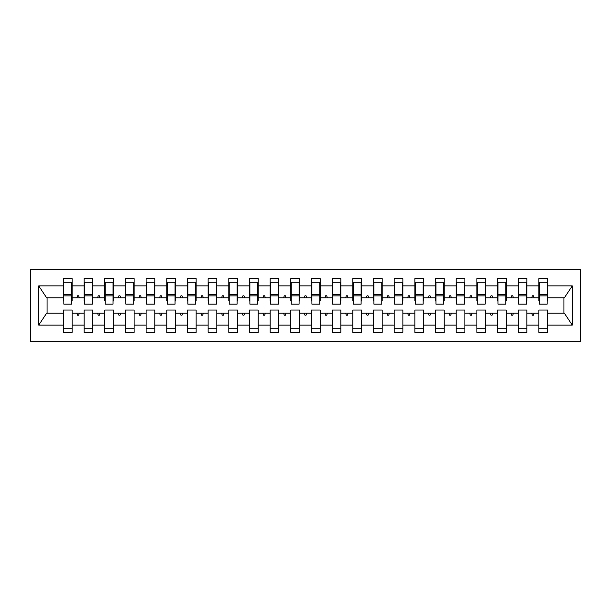 <?xml version="1.0" encoding="UTF-8"?>
<svg xmlns="http://www.w3.org/2000/svg" width="611" height="611" viewBox="0 0 611 611"><rect width="100%" height="100%" fill="white"/><g stroke="black" fill="none" stroke-linecap="round" stroke-linejoin="round"><path stroke-width="0.92" d="M30.55 341.679L580.45 341.679L580.45 269.321L30.55 269.321L30.55 341.679M547.166 300.956L547.578 300.956L547.578 297.847L564.327 297.847L572.263 285.91L572.263 325.09L547.578 325.09L547.578 310.044L538.894 310.044L538.894 313.153L526.903 313.153L526.903 310.044L518.227 310.044L518.227 313.153L506.236 313.153L506.236 310.044L497.553 310.044L497.553 313.153L485.562 313.153L485.562 310.044L476.878 310.044L476.878 313.153L464.887 313.153L464.887 310.044L456.203 310.044L456.203 313.153L444.212 313.153L444.212 310.044L435.536 310.044L435.536 313.153L423.545 313.153L423.545 310.044L414.861 310.044L414.861 313.153L402.87 313.153L402.87 310.044L394.187 310.044L394.187 313.153L382.196 313.153L382.196 310.044L373.512 310.044L373.512 313.153L361.521 313.153L361.521 310.044L352.837 310.044L352.837 313.153L340.854 313.153L340.854 310.044L332.17 310.044L332.17 313.153L320.179 313.153L320.179 310.044L311.495 310.044L311.495 313.153L299.505 313.153L299.505 310.044L290.821 310.044L290.821 313.153L278.83 313.153L278.83 310.044L270.146 310.044L270.146 313.153L258.163 313.153L258.163 310.044L249.479 310.044L249.479 313.153L237.488 313.153L237.488 310.044L228.804 310.044L228.804 313.153L216.813 313.153L216.813 310.044L208.13 310.044L208.13 313.153L196.139 313.153L196.139 310.044L187.455 310.044L187.455 313.153L175.464 313.153L175.464 310.044L166.788 310.044L166.788 313.153L154.797 313.153L154.797 310.044L146.113 310.044L146.113 313.153L134.122 313.153L134.122 310.044L125.438 310.044L125.438 313.153L113.447 313.153L113.447 310.044L104.764 310.044L104.764 313.153L92.773 313.153L92.773 310.044L84.097 310.044L84.097 313.153L72.106 313.153L72.106 332.376L63.422 332.376L63.422 313.153L46.673 313.153L38.737 325.09L38.737 285.91L46.673 297.847L63.422 297.847L63.422 285.91L38.737 285.91M547.578 325.09L547.578 332.376L538.894 332.376L538.894 313.153M547.578 297.847L547.578 278.624L538.894 278.624L538.894 285.91L526.903 285.91L526.903 300.956L526.491 300.956M539.314 300.956L538.894 300.956L538.894 285.91M538.894 325.09L526.903 325.09L526.903 332.376L518.227 332.376L518.227 313.153M526.903 285.91L526.903 278.624L518.227 278.624L518.227 285.91L506.236 285.91L506.236 300.956L505.824 300.956M518.64 300.956L518.227 300.956L518.227 285.91M518.227 325.09L506.236 325.09L506.236 332.376L497.553 332.376L497.553 313.153M506.236 285.91L506.236 278.624L497.553 278.624L497.553 285.91L485.562 285.91L485.562 300.956L485.149 300.956M497.965 300.956L497.553 300.956L497.553 285.91M497.553 325.09L485.562 325.09L485.562 332.376L476.878 332.376L476.878 313.153M485.562 285.91L485.562 278.624L476.878 278.624L476.878 285.91L464.887 285.91L464.887 300.956L464.475 300.956M477.29 300.956L476.878 300.956L476.878 285.91M476.878 325.09L464.887 325.09L464.887 332.376L456.203 332.376L456.203 313.153M464.887 285.91L464.887 278.624L456.203 278.624L456.203 285.91L444.212 285.91L444.212 300.956L443.8 300.956M456.616 300.956L456.203 300.956L456.203 285.91M456.203 325.09L444.212 325.09L444.212 332.376L435.536 332.376L435.536 313.153M444.212 285.91L444.212 278.624L435.536 278.624L435.536 285.91L423.545 285.91L423.545 300.956L423.133 300.956M435.948 300.956L435.536 300.956L435.536 285.91M435.536 325.09L423.545 325.09L423.545 332.376L414.861 332.376L414.861 313.153M423.545 285.91L423.545 278.624L414.861 278.624L414.861 285.91L402.87 285.91L402.87 300.956L402.458 300.956M415.274 300.956L414.861 300.956L414.861 285.91M414.861 325.09L402.87 325.09L402.87 332.376L394.187 332.376L394.187 313.153M402.87 285.91L402.87 278.624L394.187 278.624L394.187 285.91L382.196 285.91L382.196 300.956L381.783 300.956M394.599 300.956L394.187 300.956L394.187 285.91M394.187 325.09L382.196 325.09L382.196 332.376L373.512 332.376L373.512 313.153M382.196 285.91L382.196 278.624L373.512 278.624L373.512 285.91L361.521 285.91L361.521 300.956L361.109 300.956M373.924 300.956L373.512 300.956L373.512 285.91M373.512 325.09L361.521 325.09L361.521 332.376L352.837 332.376L352.837 313.153M361.521 285.91L361.521 278.624L352.837 278.624L352.837 285.91L340.854 285.91L340.854 300.956L340.434 300.956M353.257 300.956L352.837 300.956L352.837 285.91M352.837 325.09L340.854 325.09L340.854 332.376L332.17 332.376L332.17 313.153M340.854 285.91L340.854 278.624L332.17 278.624L332.17 285.91L320.179 285.91L320.179 300.956L319.767 300.956M332.583 300.956L332.17 300.956L332.17 285.91M332.17 325.09L320.179 325.09L320.179 332.376L311.495 332.376L311.495 313.153M320.179 285.91L320.179 278.624L311.495 278.624L311.495 285.91L299.505 285.91L299.505 300.956L299.092 300.956M311.908 300.956L311.495 300.956L311.495 285.91M311.495 325.09L299.505 325.09L299.505 332.376L290.821 332.376L290.821 313.153M299.505 285.91L299.505 278.624L290.821 278.624L290.821 285.91L278.83 285.91L278.83 300.956L278.417 300.956M291.233 300.956L290.821 300.956L290.821 285.91M290.821 325.09L278.83 325.09L278.83 332.376L270.146 332.376L270.146 313.153M278.83 285.91L278.83 278.624L270.146 278.624L270.146 285.91L258.163 285.91L258.163 300.956L257.743 300.956M270.566 300.956L270.146 300.956L270.146 285.91M270.146 325.09L258.163 325.09L258.163 332.376L249.479 332.376L249.479 313.153M258.163 285.91L258.163 278.624L249.479 278.624L249.479 285.91L237.488 285.91L237.488 300.956L237.076 300.956M249.891 300.956L249.479 300.956L249.479 285.91M249.479 325.09L237.488 325.09L237.488 332.376L228.804 332.376L228.804 313.153M237.488 285.91L237.488 278.624L228.804 278.624L228.804 285.91L216.813 285.91L216.813 300.956L216.401 300.956M229.217 300.956L228.804 300.956L228.804 285.91M228.804 325.09L216.813 325.09L216.813 332.376L208.13 332.376L208.13 313.153M216.813 285.91L216.813 278.624L208.13 278.624L208.13 285.91L196.139 285.91L196.139 300.956L195.726 300.956M208.542 300.956L208.13 300.956L208.13 285.91M208.13 325.09L196.139 325.09L196.139 332.376L187.455 332.376L187.455 313.153M196.139 285.91L196.139 278.624L187.455 278.624L187.455 285.91L175.464 285.91L175.464 300.956L175.052 300.956M187.867 300.956L187.455 300.956L187.455 285.91M187.455 325.09L175.464 325.09L175.464 332.376L166.788 332.376L166.788 313.153M175.464 285.91L175.464 278.624L166.788 278.624L166.788 285.91L154.797 285.91L154.797 300.956L154.384 300.956M167.2 300.956L166.788 300.956L166.788 285.91M166.788 325.09L154.797 325.09L154.797 332.376L146.113 332.376L146.113 313.153M154.797 285.91L154.797 278.624L146.113 278.624L146.113 285.91L134.122 285.91L134.122 300.956L133.71 300.956M146.525 300.956L146.113 300.956L146.113 285.91M146.113 325.09L134.122 325.09L134.122 332.376L125.438 332.376L125.438 313.153M134.122 285.91L134.122 278.624L125.438 278.624L125.438 285.91L113.447 285.91L113.447 300.956L113.035 300.956M125.851 300.956L125.438 300.956L125.438 285.91M125.438 325.09L113.447 325.09L113.447 332.376L104.764 332.376L104.764 313.153M113.447 285.91L113.447 278.624L104.764 278.624L104.764 285.91L92.773 285.91L92.773 300.956L92.36 300.956M105.176 300.956L104.764 300.956L104.764 285.91M104.764 325.09L92.773 325.09L92.773 332.376L84.097 332.376L84.097 313.153M92.773 285.91L92.773 278.624L84.097 278.624L84.097 285.91L72.106 285.91L72.106 278.624L63.422 278.624L63.422 285.91M84.509 300.956L84.097 300.956L84.097 285.91M72.106 313.153L72.106 310.044L63.422 310.044L63.422 313.153M63.422 297.847L63.422 300.956L63.834 300.956M526.903 325.09L526.903 313.153M506.236 325.09L506.236 313.153M485.562 325.09L485.562 313.153M464.887 325.09L464.887 313.153M444.212 325.09L444.212 313.153M423.545 325.09L423.545 313.153M402.87 325.09L402.87 313.153M382.196 325.09L382.196 313.153M361.521 325.09L361.521 313.153M340.854 325.09L340.854 313.153M320.179 325.09L320.179 313.153M299.505 325.09L299.505 313.153M278.83 325.09L278.83 313.153M258.163 325.09L258.163 313.153M237.488 325.09L237.488 313.153M216.813 325.09L216.813 313.153M196.139 325.09L196.139 313.153M175.464 325.09L175.464 313.153M154.797 325.09L154.797 313.153M134.122 325.09L134.122 313.153M113.447 325.09L113.447 313.153M92.773 325.09L92.773 313.153M572.263 285.91L547.578 285.91M84.097 325.09L72.106 325.09M63.422 325.09L38.737 325.09M531.631 297.847L534.174 297.847L533.418 295.785L532.387 295.785L531.631 297.847L526.903 297.847M538.894 297.847L534.174 297.847M531.631 313.153L532.387 315.215L533.418 315.215L534.174 313.153M510.956 297.847L513.5 297.847L512.744 295.785L511.713 295.785L510.956 297.847L506.236 297.847M518.227 297.847L513.5 297.847M510.956 313.153L511.713 315.215L512.744 315.215L513.5 313.153M490.289 297.847L492.825 297.847L492.076 295.785L491.038 295.785L490.289 297.847L485.562 297.847M497.553 297.847L492.825 297.847M490.289 313.153L491.038 315.215L492.076 315.215L492.825 313.153M469.615 297.847L472.15 297.847L471.402 295.785L470.363 295.785L469.615 297.847L464.887 297.847M476.878 297.847L472.15 297.847M469.615 313.153L470.363 315.215L471.402 315.215L472.15 313.153M448.94 297.847L451.483 297.847L450.727 295.785L449.696 295.785L448.94 297.847L444.212 297.847M456.203 297.847L451.483 297.847M448.94 313.153L449.696 315.215L450.727 315.215L451.483 313.153M428.265 297.847L430.808 297.847L430.052 295.785L429.021 295.785L428.265 297.847L423.545 297.847M435.536 297.847L430.808 297.847M428.265 313.153L429.021 315.215L430.052 315.215L430.808 313.153M407.598 297.847L410.134 297.847L409.385 295.785L408.347 295.785L407.598 297.847L402.87 297.847M414.861 297.847L410.134 297.847M407.598 313.153L408.347 315.215L409.385 315.215L410.134 313.153M386.923 297.847L389.459 297.847L388.711 295.785L387.672 295.785L386.923 297.847L382.196 297.847M394.187 297.847L389.459 297.847M386.923 313.153L387.672 315.215L388.711 315.215L389.459 313.153M366.249 297.847L368.784 297.847L368.036 295.785L367.005 295.785L366.249 297.847L361.521 297.847M373.512 297.847L368.784 297.847M366.249 313.153L367.005 315.215L368.036 315.215L368.784 313.153M345.574 297.847L348.117 297.847L347.361 295.785L346.33 295.785L345.574 297.847L340.854 297.847M352.837 297.847L348.117 297.847M345.574 313.153L346.33 315.215L347.361 315.215L348.117 313.153M324.907 297.847L327.443 297.847L326.686 295.785L325.655 295.785L324.907 297.847L320.179 297.847M332.17 297.847L327.443 297.847M324.907 313.153L325.655 315.215L326.686 315.215L327.443 313.153M304.232 297.847L306.768 297.847L306.019 295.785L304.981 295.785L304.232 297.847L299.505 297.847M311.495 297.847L306.768 297.847M304.232 313.153L304.981 315.215L306.019 315.215L306.768 313.153M283.557 297.847L286.093 297.847L285.345 295.785L284.314 295.785L283.557 297.847L278.83 297.847M290.821 297.847L286.093 297.847M283.557 313.153L284.314 315.215L285.345 315.215L286.093 313.153M262.883 297.847L265.426 297.847L264.67 295.785L263.639 295.785L262.883 297.847L258.163 297.847M270.146 297.847L265.426 297.847M262.883 313.153L263.639 315.215L264.67 315.215L265.426 313.153M242.216 297.847L244.751 297.847L243.995 295.785L242.964 295.785L242.216 297.847L237.488 297.847M249.479 297.847L244.751 297.847M242.216 313.153L242.964 315.215L243.995 315.215L244.751 313.153M221.541 297.847L224.077 297.847L223.328 295.785L222.289 295.785L221.541 297.847L216.813 297.847M228.804 297.847L224.077 297.847M221.541 313.153L222.289 315.215L223.328 315.215L224.077 313.153M200.866 297.847L203.402 297.847L202.653 295.785L201.615 295.785L200.866 297.847L196.139 297.847M208.13 297.847L203.402 297.847M200.866 313.153L201.615 315.215L202.653 315.215L203.402 313.153M180.192 297.847L182.735 297.847L181.979 295.785L180.948 295.785L180.192 297.847L175.464 297.847M187.455 297.847L182.735 297.847M180.192 313.153L180.948 315.215L181.979 315.215L182.735 313.153M159.517 297.847L162.06 297.847L161.304 295.785L160.273 295.785L159.517 297.847L154.797 297.847M166.788 297.847L162.06 297.847M159.517 313.153L160.273 315.215L161.304 315.215L162.06 313.153M138.85 297.847L141.385 297.847L140.637 295.785L139.598 295.785L138.85 297.847L134.122 297.847M146.113 297.847L141.385 297.847M138.85 313.153L139.598 315.215L140.637 315.215L141.385 313.153M118.175 297.847L120.711 297.847L119.962 295.785L118.924 295.785L118.175 297.847L113.447 297.847M125.438 297.847L120.711 297.847M118.175 313.153L118.924 315.215L119.962 315.215L120.711 313.153M97.5 297.847L100.044 297.847L99.288 295.785L98.256 295.785L97.5 297.847L92.773 297.847M104.764 297.847L100.044 297.847M97.5 313.153L98.256 315.215L99.288 315.215L100.044 313.153M76.826 297.847L79.369 297.847L78.613 295.785L77.582 295.785L76.826 297.847L72.106 297.847L72.106 285.91M84.097 297.847L79.369 297.847M76.826 313.153L77.582 315.215L78.613 315.215L79.369 313.153M72.106 297.847L72.106 300.956L71.686 300.956M572.263 325.09L564.327 313.153L547.578 313.153M47.085 297.847L47.085 313.153M563.915 313.153L563.915 297.847M63.422 282.244L63.834 282.244L63.422 282.244M63.834 295.884L63.834 282.244L72.106 282.244L71.686 282.244L71.686 304.156L63.834 304.156L63.834 295.884L71.686 295.884M63.422 328.756L72.106 328.756M84.097 282.244L84.509 282.244L84.097 282.244M84.509 295.884L84.509 282.244L92.773 282.244L92.36 282.244L92.36 304.156L84.509 304.156L84.509 295.884L92.36 295.884M84.097 328.756L92.773 328.756M104.764 282.244L105.176 282.244L104.764 282.244M105.176 295.884L105.176 282.244L113.447 282.244L113.035 282.244L113.035 304.156L105.176 304.156L105.176 295.884L113.035 295.884M104.764 328.756L113.447 328.756M125.438 282.244L125.851 282.244L125.438 282.244M125.851 295.884L125.851 282.244L134.122 282.244L133.71 282.244L133.71 304.156L125.851 304.156L125.851 295.884L133.71 295.884M125.438 328.756L134.122 328.756M146.113 282.244L146.525 282.244L146.113 282.244M146.525 295.884L146.525 282.244L154.797 282.244L154.384 282.244L154.384 304.156L146.525 304.156L146.525 295.884L154.384 295.884M146.113 328.756L154.797 328.756M166.788 282.244L167.2 282.244L166.788 282.244M167.2 295.884L167.2 282.244L175.464 282.244L175.052 282.244L175.052 304.156L167.2 304.156L167.2 295.884L175.052 295.884M166.788 328.756L175.464 328.756M187.455 282.244L187.867 282.244L187.455 282.244M187.867 295.884L187.867 282.244L196.139 282.244L195.726 282.244L195.726 304.156L187.867 304.156L187.867 295.884L195.726 295.884M187.455 328.756L196.139 328.756M208.13 282.244L208.542 282.244L208.13 282.244M208.542 295.884L208.542 282.244L216.813 282.244L216.401 282.244L216.401 304.156L208.542 304.156L208.542 295.884L216.401 295.884M208.13 328.756L216.813 328.756M228.804 282.244L229.217 282.244L228.804 282.244M229.217 295.884L229.217 282.244L237.488 282.244L237.076 282.244L237.076 304.156L229.217 304.156L229.217 295.884L237.076 295.884M228.804 328.756L237.488 328.756M249.479 282.244L249.891 282.244L249.479 282.244M249.891 295.884L249.891 282.244L258.163 282.244L257.743 282.244L257.743 304.156L249.891 304.156L249.891 295.884L257.743 295.884M249.479 328.756L258.163 328.756M270.146 282.244L270.566 282.244L270.146 282.244M270.566 295.884L270.566 282.244L278.83 282.244L278.417 282.244L278.417 304.156L270.566 304.156L270.566 295.884L278.417 295.884M270.146 328.756L278.83 328.756M290.821 282.244L291.233 282.244L290.821 282.244M291.233 295.884L291.233 282.244L299.505 282.244L299.092 282.244L299.092 304.156L291.233 304.156L291.233 295.884L299.092 295.884M290.821 328.756L299.505 328.756M311.495 282.244L311.908 282.244L311.495 282.244M311.908 295.884L311.908 282.244L320.179 282.244L319.767 282.244L319.767 304.156L311.908 304.156L311.908 295.884L319.767 295.884M311.495 328.756L320.179 328.756M332.17 282.244L332.583 282.244L332.17 282.244M332.583 295.884L332.583 282.244L340.854 282.244L340.434 282.244L340.434 304.156L332.583 304.156L332.583 295.884L340.434 295.884M332.17 328.756L340.854 328.756M352.837 282.244L353.257 282.244L352.837 282.244M353.257 295.884L353.257 282.244L361.521 282.244L361.109 282.244L361.109 304.156L353.257 304.156L353.257 295.884L361.109 295.884M352.837 328.756L361.521 328.756M373.512 282.244L373.924 282.244L373.512 282.244M373.924 295.884L373.924 282.244L382.196 282.244L381.783 282.244L381.783 304.156L373.924 304.156L373.924 295.884L381.783 295.884M373.512 328.756L382.196 328.756M394.187 282.244L394.599 282.244L394.187 282.244M394.599 295.884L394.599 282.244L402.87 282.244L402.458 282.244L402.458 304.156L394.599 304.156L394.599 295.884L402.458 295.884M394.187 328.756L402.87 328.756M414.861 282.244L415.274 282.244L414.861 282.244M415.274 295.884L415.274 282.244L423.545 282.244L423.133 282.244L423.133 304.156L415.274 304.156L415.274 295.884L423.133 295.884M414.861 328.756L423.545 328.756M435.536 282.244L435.948 282.244L435.536 282.244M435.948 295.884L435.948 282.244L444.212 282.244L443.8 282.244L443.8 304.156L435.948 304.156L435.948 295.884L443.8 295.884M435.536 328.756L444.212 328.756M456.203 282.244L456.616 282.244L456.203 282.244M456.616 295.884L456.616 282.244L464.887 282.244L464.475 282.244L464.475 304.156L456.616 304.156L456.616 295.884L464.475 295.884M456.203 328.756L464.887 328.756M476.878 282.244L477.29 282.244L476.878 282.244M477.29 295.884L477.29 282.244L485.562 282.244L485.149 282.244L485.149 304.156L477.29 304.156L477.29 295.884L485.149 295.884M476.878 328.756L485.562 328.756M497.553 282.244L497.965 282.244L497.553 282.244M497.965 295.884L497.965 282.244L506.236 282.244L505.824 282.244L505.824 304.156L497.965 304.156L497.965 295.884L505.824 295.884M497.553 328.756L506.236 328.756M518.227 282.244L518.64 282.244L518.227 282.244M518.64 295.884L518.64 282.244L526.903 282.244L526.491 282.244L526.491 304.156L518.64 304.156L518.64 295.884L526.491 295.884M518.227 328.756L526.903 328.756M538.894 282.244L539.314 282.244L538.894 282.244M539.314 295.884L539.314 282.244L547.578 282.244L547.166 282.244L547.166 304.156L539.314 304.156L539.314 295.884L547.166 295.884M538.894 328.756L547.578 328.756M71.686 287.414L72.106 287.414M63.422 287.414L63.834 287.414M63.834 294.647L71.686 294.647M92.36 287.414L92.773 287.414M84.097 287.414L84.509 287.414M84.509 294.647L92.36 294.647M113.035 287.414L113.447 287.414M104.764 287.414L105.176 287.414M105.176 294.647L113.035 294.647M133.71 287.414L134.122 287.414M125.438 287.414L125.851 287.414M125.851 294.647L133.71 294.647M154.384 287.414L154.797 287.414M146.113 287.414L146.525 287.414M146.525 294.647L154.384 294.647M175.052 287.414L175.464 287.414M166.788 287.414L167.2 287.414M167.2 294.647L175.052 294.647M195.726 287.414L196.139 287.414M187.455 287.414L187.867 287.414M187.867 294.647L195.726 294.647M216.401 287.414L216.813 287.414M208.13 287.414L208.542 287.414M208.542 294.647L216.401 294.647M237.076 287.414L237.488 287.414M228.804 287.414L229.217 287.414M229.217 294.647L237.076 294.647M257.743 287.414L258.163 287.414M249.479 287.414L249.891 287.414M249.891 294.647L257.743 294.647M278.417 287.414L278.83 287.414M270.146 287.414L270.566 287.414M270.566 294.647L278.417 294.647M299.092 287.414L299.505 287.414M290.821 287.414L291.233 287.414M291.233 294.647L299.092 294.647M319.767 287.414L320.179 287.414M311.495 287.414L311.908 287.414M311.908 294.647L319.767 294.647M340.434 287.414L340.854 287.414M332.17 287.414L332.583 287.414M332.583 294.647L340.434 294.647M361.109 287.414L361.521 287.414M352.837 287.414L353.257 287.414M353.257 294.647L361.109 294.647M381.783 287.414L382.196 287.414M373.512 287.414L373.924 287.414M373.924 294.647L381.783 294.647M402.458 287.414L402.87 287.414M394.187 287.414L394.599 287.414M394.599 294.647L402.458 294.647M423.133 287.414L423.545 287.414M414.861 287.414L415.274 287.414M415.274 294.647L423.133 294.647M443.8 287.414L444.212 287.414M435.536 287.414L435.948 287.414M435.948 294.647L443.8 294.647M464.475 287.414L464.887 287.414M456.203 287.414L456.616 287.414M456.616 294.647L464.475 294.647M485.149 287.414L485.562 287.414M476.878 287.414L477.29 287.414M477.29 294.647L485.149 294.647M505.824 287.414L506.236 287.414M497.553 287.414L497.965 287.414M497.965 294.647L505.824 294.647M526.491 287.414L526.903 287.414M518.227 287.414L518.64 287.414M518.64 294.647L526.491 294.647M547.166 287.414L547.578 287.414M538.894 287.414L539.314 287.414M539.314 294.647L547.166 294.647M63.834 294.334L71.686 294.334M84.509 294.334L92.36 294.334M105.176 294.334L113.035 294.334M125.851 294.334L133.71 294.334M146.525 294.334L154.384 294.334M167.2 294.334L175.052 294.334M187.867 294.334L195.726 294.334M208.542 294.334L216.401 294.334M229.217 294.334L237.076 294.334M249.891 294.334L257.743 294.334M270.566 294.334L278.417 294.334M291.233 294.334L299.092 294.334M311.908 294.334L319.767 294.334M332.583 294.334L340.434 294.334M353.257 294.334L361.109 294.334M373.924 294.334L381.783 294.334M394.599 294.334L402.458 294.334M415.274 294.334L423.133 294.334M435.948 294.334L443.8 294.334M456.616 294.334L464.475 294.334M477.29 294.334L485.149 294.334M497.965 294.334L505.824 294.334M518.64 294.334L526.491 294.334M539.314 294.334L547.166 294.334"/></g></svg>

